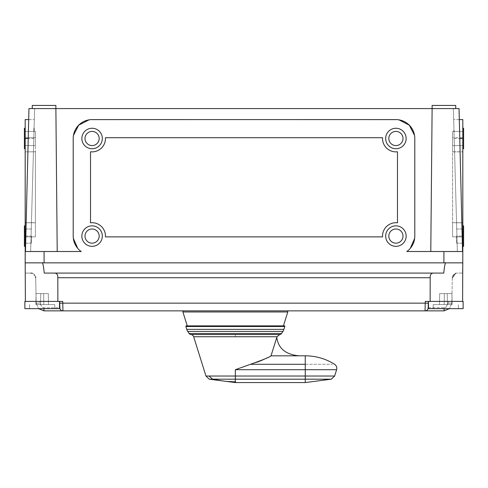 <?xml version="1.0" encoding="UTF-8"?>
<svg xmlns="http://www.w3.org/2000/svg" width="488" height="488" viewBox="0 0 488 488"><rect width="100%" height="100%" fill="white"/><g stroke="black" fill="none" stroke-linecap="round" stroke-linejoin="round"><path stroke-width="0.37" stroke-dasharray="2.44 1.83" d="M287.786 311.966L182.902 311.966M235.344 310.862L182.902 310.862L235.344 310.862M62.848 306.311L62.964 310.862L44.042 310.862L43.767 307.776L42.188 307.397L39.76 303.146L39.729 301.419L42.188 301.419L39.729 301.419L39.76 303.146L42.188 307.397L43.767 307.776L59.505 307.776M59.81 303.182L59.829 307.776A3.148 3.135 90 0 0 62.964 310.862L425.036 310.862L425.115 307.098M428.495 307.776L444.233 307.776L445.812 307.397L444.233 307.776L443.958 310.862L425.036 310.862A3.148 3.135 -90 0 0 428.171 307.776L428.36 303.176M445.812 307.397L448.24 303.146L448.271 301.419L448.24 303.146L445.812 307.397M451.827 303.146L449.418 308.66L451.827 303.146L451.858 301.419L445.812 301.419L463.13 301.419L451.858 301.419L451.827 303.146L448.24 303.146L451.827 303.146L451.858 301.377M428.458 301.419L425.28 301.419L428.458 301.419L428.171 307.776L444.233 307.776L444.22 308.66M57.828 285.358L57.816 277.715L430.184 277.715L430.135 301.419L462.612 301.419L425.28 301.419L425.243 303.146L428.36 303.146M183.006 303.146L62.757 303.146L62.72 301.419L25.388 301.419L57.865 301.419L57.852 295.484M57.852 295.155L57.846 293.837M57.846 293.508L57.84 289.884M57.84 289.555L57.828 285.602M430.135 301.419L462.612 301.419L451.858 301.419L452.315 277.715C452.547 274.964 454.121 273.42 457.036 273.085L462.636 273.085L456.5 273.115M452.315 277.715L451.858 301.419L463.13 301.419L463.13 308.66L428.495 308.66L463.13 308.66L428.495 308.66L428.495 301.419M445.812 304.567L433.216 304.567L445.812 304.567M447.441 304.567L439.505 304.567L447.441 304.567L447.246 293.55L444.373 293.55L451.925 293.55L439.7 293.55L451.925 293.55L447.246 293.55L447.441 304.567L447.246 293.55L447.441 304.567L452.114 304.567L451.925 293.55L452.114 304.567L444.184 304.567L444.373 293.55L439.7 293.55L444.373 293.55L444.184 304.567L444.373 293.55L444.184 304.567L439.505 304.567L439.7 293.55L439.505 304.567L447.441 304.567L447.246 293.55L447.441 304.567M57.865 301.419L24.87 301.419L39.729 301.419L36.142 301.419L36.173 303.146L35.685 277.715C35.453 274.964 33.879 273.42 30.964 273.085L25.364 273.085L25.187 262.849L42.188 262.849C42.444 260.915 43.127 264.331 44.243 273.085L443.757 273.085C444.873 264.325 445.556 260.915 445.812 262.849L462.813 262.849L462.813 251.515L406.809 251.515A18.892 18.892 0 0 0 414.8 236.088L414.8 138.488A18.892 18.892 0 0 0 395.908 119.597C407.382 120.719 413.684 127.02 414.8 138.488L414.8 236.088L414.782 137.714M59.505 301.419L59.505 308.66L24.87 308.66L59.505 308.66L24.87 308.66L24.87 301.419L36.142 301.419L25.388 301.419L36.142 301.419L35.685 277.715M33.995 131.406L30.64 251.515L25.461 251.515L30.64 251.515L31.073 236.088L25.187 236.088L25.187 236.875L35.417 236.875L35.417 151.78L35.417 222.803L25.187 222.711L25.187 236.875L35.417 236.875L35.417 222.711L25.187 222.803L25.187 151.78L25.364 273.085L30.964 273.085M43.78 308.66L43.767 307.776L59.829 307.776L59.64 303.146L62.757 303.146M36.173 303.146L38.582 308.66L36.173 303.146L39.76 303.146L36.173 303.146L36.142 301.377M59.89 307.452L59.829 307.776M62.763 303.585L62.812 305.305M62.824 305.732L62.842 306.122M425.133 306.684L425.194 305.128M425.207 304.744L425.225 304.17M425.231 303.762L425.243 303.146M35.557 276.696L32.495 273.335M57.816 277.715C57.974 274.964 56.998 273.42 54.888 273.085L433.112 273.085C431.002 273.42 430.026 274.964 430.184 277.715M462.813 262.867L42.188 262.849M455.493 273.341L455.835 273.237M456.012 273.195L456.457 273.121M462.636 273.085L462.612 301.419M25.187 236.088L25.187 119.597M25.187 138.488L25.187 151.872L35.417 151.78L25.187 151.872L25.187 137.701L25.187 138.488L33.794 138.488L34.087 128.149M25.187 251.515L44.079 251.515L25.461 251.515L30.64 251.515L34.63 108.58L30.64 251.515L25.461 251.515L81.191 251.515C76.03 247.666 73.365 242.524 73.2 236.088A18.892 18.892 0 0 0 81.191 251.515M445.812 262.849L462.813 262.849M294.74 119.597L193.291 119.597L294.74 119.597M73.218 137.714L73.2 236.088L73.2 138.488C74.316 127.02 80.618 120.719 92.092 119.597A18.892 18.892 0 0 0 73.2 138.488L73.218 236.875M385.679 138.488A10.23 10.23 0 0 1 395.908 128.259A10.23 10.23 0 0 1 406.144 138.488A10.23 10.23 0 0 1 395.908 148.724A10.23 10.23 0 0 1 385.679 138.488A10.23 10.23 0 0 0 395.908 148.724A10.23 10.23 0 0 0 406.144 138.488A10.23 10.23 0 0 0 395.908 128.259A10.23 10.23 0 0 0 385.679 138.488M81.856 236.088A10.23 10.23 0 0 1 92.092 225.859A10.23 10.23 0 0 1 102.321 236.088A10.23 10.23 0 0 1 92.092 246.324A10.23 10.23 0 0 1 81.856 236.088A10.23 10.23 0 0 0 92.092 246.324A10.23 10.23 0 0 0 102.321 236.088A10.23 10.23 0 0 0 92.092 225.859A10.23 10.23 0 0 0 81.856 236.088M90.518 222.803A13.383 13.383 0 0 1 105.451 236.875A13.383 13.383 0 0 0 90.518 222.803L90.518 151.78A13.383 13.383 0 0 0 105.451 137.701A13.383 13.383 0 0 1 90.518 151.78L90.518 222.803L90.518 151.78M105.469 138.488A13.383 13.383 0 0 0 105.451 137.701L382.549 137.701A13.383 13.383 0 0 0 397.482 151.78L397.482 222.803A13.383 13.383 0 0 0 382.531 236.088A13.383 13.383 0 0 1 397.482 222.803L397.482 151.78A13.383 13.383 0 0 1 382.531 138.488M105.469 236.088A13.383 13.383 0 0 1 105.451 236.875L382.549 236.875A13.383 13.383 0 0 1 382.531 236.088M385.679 236.088A10.23 10.23 0 0 1 395.908 225.859A10.23 10.23 0 0 1 406.144 236.088A10.23 10.23 0 0 1 395.908 246.324A10.23 10.23 0 0 1 385.679 236.088A10.23 10.23 0 0 0 395.908 246.324A10.23 10.23 0 0 0 406.144 236.088A10.23 10.23 0 0 0 395.908 225.859A10.23 10.23 0 0 0 385.679 236.088M81.856 138.488A10.23 10.23 0 0 1 92.092 128.259A10.23 10.23 0 0 1 102.321 138.488A10.23 10.23 0 0 1 92.092 148.724A10.23 10.23 0 0 1 81.856 138.488A10.23 10.23 0 0 0 92.092 148.724A10.23 10.23 0 0 0 102.321 138.488A10.23 10.23 0 0 0 92.092 128.259A10.23 10.23 0 0 0 81.856 138.488M462.813 119.597L462.813 251.515M462.813 138.488L462.813 246.324L462.813 225.859L462.813 236.875L452.583 236.875L452.583 222.711L462.813 222.803L462.813 151.78L452.583 151.78L452.583 222.803L452.583 137.701L462.813 137.701L462.813 148.724L462.813 128.259L462.813 138.488L454.206 138.488L454.005 131.406M462.813 137.701L462.813 151.872L452.583 151.872L452.583 131.406L452.583 138.488L452.583 137.701L462.813 137.701M462.813 222.803L462.813 236.875L452.583 236.875L452.583 222.711L462.813 222.803M462.813 236.088L462.813 246.324L462.813 225.859L462.813 236.088L456.927 236.088L457.36 251.515L462.539 251.515L406.809 251.515L430.788 251.515L432.118 108.58L55.882 108.58L57.212 251.515M430.788 251.515L462.539 251.515L457.36 251.515L462.539 251.515L457.36 251.515L454.206 138.488L456.927 236.088L462.16 236.088M407.443 251.052L408.053 250.558M408.645 250.039L409.273 249.441M409.767 248.929L410.243 248.392M414.66 238.388L414.733 237.656M414.782 236.875L414.8 236.088C414.635 242.524 411.97 247.666 406.809 251.515L406.809 251.515M73.267 237.656L73.34 238.388M77.757 248.392L78.233 248.929M78.727 249.441L79.355 250.039M79.947 250.558L80.557 251.052M91.311 119.615L90.53 119.664M89.755 119.743L88.981 119.859M73.456 135.383L73.346 136.158M73.267 136.933L73.23 137.451M414.769 137.451L414.733 136.933M414.654 136.158L414.544 135.383M399.019 119.859L398.245 119.743M397.47 119.664L396.689 119.615M25.84 236.088L31.073 236.088L33.794 138.488L28.225 138.488M28.688 119.597L34.325 119.597L28.688 119.597L25.461 251.515M193.156 119.597L294.599 119.597M453.37 108.58L457.36 251.515L453.37 108.58L459.043 108.58L453.37 108.58M453.986 130.729L453.675 119.597L454.206 138.488L459.775 138.488M459.312 119.597L453.675 119.597L459.312 119.597M28.957 108.58L55.882 108.58L32.269 108.58L55.882 108.58L32.269 108.58L55.882 108.58L55.882 105.432L32.269 105.432L44.079 105.432L32.269 105.432L32.269 108.58M462.539 251.515L459.043 108.58L432.118 108.58L455.731 108.58L432.118 108.58L432.118 105.432L455.731 105.432M443.921 108.58L455.731 108.58L443.921 108.58M462.813 128.259L463.6 128.259L463.6 148.724L463.6 128.259L463.6 148.724L462.813 148.724M462.813 225.859L463.6 225.859L463.6 246.324L463.6 229.006L463.6 246.324L462.813 246.324M456.518 236.088L456.518 243.176L456.518 236.088M463.6 236.088L463.6 243.176L463.6 236.088M463.6 138.488L463.6 145.577L463.6 138.488M452.583 138.488L452.583 145.577L452.583 138.488M402.996 138.488A7.082 7.082 0 0 1 395.908 145.577A7.082 7.082 0 0 1 388.826 138.488A7.082 7.082 0 0 1 395.908 131.406A7.082 7.082 0 0 1 402.996 138.488A7.082 7.082 0 0 0 395.908 131.406A7.082 7.082 0 0 0 388.826 138.488A7.082 7.082 0 0 0 395.908 145.577A7.082 7.082 0 0 0 402.996 138.488A7.082 7.082 0 0 1 395.908 145.577A7.082 7.082 0 0 1 388.826 138.488A7.082 7.082 0 0 1 395.908 131.406A7.082 7.082 0 0 1 402.996 138.488M99.174 236.088A7.082 7.082 0 0 1 92.092 243.176A7.082 7.082 0 0 1 85.003 236.088A7.082 7.082 0 0 1 92.092 229.006A7.082 7.082 0 0 1 99.174 236.088A7.082 7.082 0 0 0 92.092 229.006A7.082 7.082 0 0 0 85.003 236.088A7.082 7.082 0 0 0 92.092 243.176A7.082 7.082 0 0 0 99.174 236.088A7.082 7.082 0 0 1 92.092 243.176A7.082 7.082 0 0 1 85.003 236.088A7.082 7.082 0 0 1 92.092 229.006A7.082 7.082 0 0 1 99.174 236.088M402.996 236.088A7.082 7.082 0 0 1 395.908 243.176A7.082 7.082 0 0 1 388.826 236.088A7.082 7.082 0 0 1 395.908 229.006A7.082 7.082 0 0 1 402.996 236.088A7.082 7.082 0 0 0 395.908 229.006A7.082 7.082 0 0 0 388.826 236.088A7.082 7.082 0 0 0 395.908 243.176A7.082 7.082 0 0 0 402.996 236.088A7.082 7.082 0 0 1 395.908 243.176A7.082 7.082 0 0 1 388.826 236.088A7.082 7.082 0 0 1 395.908 229.006A7.082 7.082 0 0 1 402.996 236.088M99.174 138.488A7.082 7.082 0 0 1 92.092 145.577A7.082 7.082 0 0 1 85.003 138.488A7.082 7.082 0 0 1 92.092 131.406A7.082 7.082 0 0 1 99.174 138.488A7.082 7.082 0 0 0 92.092 131.406A7.082 7.082 0 0 0 85.003 138.488A7.082 7.082 0 0 0 92.092 145.577A7.082 7.082 0 0 0 99.174 138.488A7.082 7.082 0 0 1 92.092 145.577A7.082 7.082 0 0 1 85.003 138.488A7.082 7.082 0 0 1 92.092 131.406A7.082 7.082 0 0 1 99.174 138.488M25.187 148.724L24.4 148.724L24.4 128.259L24.4 148.724L24.4 128.259L25.187 128.259M35.417 138.488L35.417 145.577L35.417 131.406L35.417 145.577L35.417 137.701L25.187 137.701L35.417 137.701L35.417 151.872L35.417 138.488M24.4 138.488L24.4 145.577L24.4 138.488M25.187 246.324L24.4 246.324L24.4 225.859L24.4 243.176L24.4 225.859L25.187 225.859M31.482 236.088L31.482 243.176L31.482 236.088M24.4 236.088L24.4 243.176L24.4 236.088M35.417 151.78L25.187 151.872L35.417 151.78M397.482 222.803L397.482 151.78M42.188 308.66L54.784 308.66L42.188 308.66M42.188 304.567L54.784 304.567L42.188 304.567M43.816 304.567L35.886 304.567L43.816 304.567L43.627 293.55L40.754 293.55L48.3 293.55L36.075 293.55L48.3 293.55L43.627 293.55L43.816 304.567L43.627 293.55L43.816 304.567L48.495 304.567L48.3 293.55L48.495 304.567L40.559 304.567L40.754 293.55L36.075 293.55L40.754 293.55L40.559 304.567L40.754 293.55L40.559 304.567L35.886 304.567L36.075 293.55L35.886 304.567L43.816 304.567L43.627 293.55L43.816 304.567M40.559 304.567L40.754 293.55L40.559 304.567M48.495 304.567L48.3 293.55L48.495 304.567M35.886 304.567L36.075 293.55L35.886 304.567M445.812 308.66L433.216 308.66L445.812 308.66M444.184 304.567L444.373 293.55L444.184 304.567M452.114 304.567L451.925 293.55L452.114 304.567M439.505 304.567L439.7 293.55L439.505 304.567M235.344 325.886L283.43 325.886M186.318 325.886L284.364 325.886M299.059 355.825L299.095 355.831C285.687 354.55 278.251 348.401 276.787 337.367L271.011 355.831L267.375 357.716M266.448 358.174L266.033 358.375M265.618 358.576L265.173 358.79M263.721 359.461L263.185 359.705M262.648 359.949L262.117 360.181M261.409 360.486L260.763 360.754M259.97 361.083L259.159 361.413M258.384 361.712L257.877 361.907M256.92 362.261L235.344 369.697L305.25 369.697L305.25 376.028L205.954 376.028M235.667 382.568L235.667 381.738L232.569 381.701M228.36 381.5L227.243 381.415M226.45 381.354L225.407 381.256M224.608 381.171L223.602 381.061M222.754 380.957L221.656 380.811M219.447 380.488L217.996 380.25M305.25 355.807L305.25 364.292L332.377 364.292L250.496 364.292M299.095 355.831L271.011 355.831M305.366 364.31L305.25 369.697L336.616 369.697M209.254 379.188L305.25 379.188L305.25 382.568M279.764 334.536L190.918 334.536M235.344 379.194L235.344 382.568M59.542 301.419L59.64 303.146M44.079 262.849L44.079 251.515M443.921 251.515L443.921 262.849M281.527 333.505L189.155 333.505M187.746 331.419L282.936 331.419M283.918 329.37L186.764 329.37M185.867 326.502L284.815 326.502M235.344 336.738L235.344 334.536M235.344 379.188L235.344 369.697M212.719 379.188L208.974 376.028M334.64 376.028L305.25 376.028L305.25 379.188L331.334 379.188M428.11 307.397L428.226 301.419L428.11 307.397M458.403 308.66L458.403 304.567L458.403 308.66M433.216 304.567L433.216 308.66L433.216 304.567M59.89 307.397L59.774 301.419L59.89 307.397M59.579 303.164L59.89 307.391M25.187 262.849L25.388 301.419M463.6 145.577L452.583 145.577L463.6 145.577M463.6 131.406L452.583 131.406L463.6 131.406M456.518 243.176L463.6 243.176L456.518 243.176M456.518 229.006L463.6 229.006L456.518 229.006M462.813 222.711L452.583 222.711L462.813 222.711M452.583 151.872L462.813 151.872L452.583 151.872M24.4 131.406L35.417 131.406L24.4 131.406M24.4 145.577L35.417 145.577L24.4 145.577M31.482 229.006L24.4 229.006L31.482 229.006M31.482 243.176L24.4 243.176L31.482 243.176M35.417 222.711L25.187 222.711L35.417 222.711M54.784 308.66L54.784 304.567L54.784 308.66M29.597 304.567L29.597 308.66L29.597 304.567"/><path stroke-width="0.73" d="M182.902 310.862L182.902 311.966L287.786 311.966L287.786 310.862M428.458 301.419L428.171 307.776A3.148 3.135 -90 0 1 425.036 310.862L62.964 310.862L62.757 303.146L425.243 303.146L425.036 310.862L443.958 310.862L449.418 308.66L443.958 310.862L444.22 308.66M43.78 308.66L44.042 310.862L38.582 308.66L44.042 310.862L62.964 310.862A3.148 3.135 90 0 1 59.829 307.776L59.89 307.452M57.852 295.484L57.852 295.155M57.846 293.837L57.846 293.508M57.84 289.884L57.84 289.555M428.495 307.776L428.171 307.776L428.36 303.146L183.006 303.146M425.243 303.146L425.28 301.419L463.13 301.419L463.13 308.66L428.495 308.66L428.495 301.419M433.112 273.085C431.002 273.42 430.026 274.964 430.184 277.715L430.135 301.419M57.865 301.419L57.816 277.715C57.974 274.964 56.998 273.42 54.888 273.085M59.505 301.419L59.505 308.66L24.87 308.66L24.87 301.419L62.72 301.419L62.763 303.585M59.89 307.391L59.542 301.419M462.636 273.085L462.813 262.849L445.812 262.849C445.123 262.873 444.44 266.283 443.757 273.085L44.243 273.085C43.56 266.283 42.877 262.873 42.188 262.849L25.187 262.849L25.187 251.515L81.191 251.515A18.892 18.892 0 0 1 73.2 236.088L73.2 138.488A18.892 18.892 0 0 1 92.092 119.597L395.908 119.597A18.892 18.892 0 0 1 414.8 138.488L414.8 236.088A18.892 18.892 0 0 1 406.809 251.515L462.813 251.515L462.813 119.597L459.312 119.597L462.813 119.597M62.812 305.305L62.824 305.732M425.115 307.098L425.133 306.684M425.194 305.128L425.207 304.744M425.225 304.17L425.231 303.762M35.685 277.715L35.557 276.696M32.495 273.335L30.964 273.085M452.315 277.715L455.493 273.341M42.188 262.849L445.812 262.849M81.856 138.488A10.23 10.23 0 0 0 92.092 148.724A10.23 10.23 0 0 0 102.321 138.488A10.23 10.23 0 0 0 92.092 128.259A10.23 10.23 0 0 0 81.856 138.488A10.23 10.23 0 0 1 92.092 128.259A10.23 10.23 0 0 1 102.321 138.488A10.23 10.23 0 0 1 92.092 148.724A10.23 10.23 0 0 1 81.856 138.488M385.679 138.488A10.23 10.23 0 0 0 395.908 148.724A10.23 10.23 0 0 0 406.144 138.488A10.23 10.23 0 0 0 395.908 128.259A10.23 10.23 0 0 0 385.679 138.488A10.23 10.23 0 0 1 395.908 128.259A10.23 10.23 0 0 1 406.144 138.488A10.23 10.23 0 0 1 395.908 148.724A10.23 10.23 0 0 1 385.679 138.488M385.679 236.088A10.23 10.23 0 0 0 395.908 246.324A10.23 10.23 0 0 0 406.144 236.088A10.23 10.23 0 0 0 395.908 225.859A10.23 10.23 0 0 0 385.679 236.088A10.23 10.23 0 0 1 395.908 225.859A10.23 10.23 0 0 1 406.144 236.088A10.23 10.23 0 0 1 395.908 246.324A10.23 10.23 0 0 1 385.679 236.088M81.856 236.088A10.23 10.23 0 0 0 92.092 246.324A10.23 10.23 0 0 0 102.321 236.088A10.23 10.23 0 0 0 92.092 225.859A10.23 10.23 0 0 0 81.856 236.088A10.23 10.23 0 0 1 92.092 225.859A10.23 10.23 0 0 1 102.321 236.088A10.23 10.23 0 0 1 92.092 246.324A10.23 10.23 0 0 1 81.856 236.088M105.469 236.088A13.383 13.383 0 0 1 105.451 236.875L382.549 236.875A13.383 13.383 0 0 1 397.482 222.803L397.482 151.78A13.383 13.383 0 0 1 382.549 137.701L105.451 137.701A13.383 13.383 0 0 1 90.518 151.78L90.518 222.803A13.383 13.383 0 0 1 105.469 236.088A13.383 13.383 0 0 0 90.518 222.803M382.531 138.488A13.383 13.383 0 0 1 382.549 137.701A13.383 13.383 0 0 0 397.482 151.78M397.482 222.803A13.383 13.383 0 0 0 382.549 236.875A13.383 13.383 0 0 1 382.531 236.088M25.187 119.597L28.688 119.597L25.187 119.597L25.187 251.515M294.599 119.597L396.689 119.615M193.156 119.597L91.311 119.615M462.813 251.515L462.612 301.419M406.809 251.515L407.443 251.052M408.053 250.558L408.645 250.039M409.273 249.441L409.767 248.929M410.243 248.392L414.66 238.388M414.733 237.656L414.782 236.875M57.212 251.515L55.882 108.58L432.118 108.58L430.788 251.515M73.218 236.875L73.267 237.656M73.34 238.388L77.757 248.392M78.233 248.929L78.727 249.441M79.355 250.039L79.947 250.558M80.557 251.052L81.191 251.515M90.53 119.664L89.755 119.743M88.981 119.859L78.733 125.135L73.456 135.383M73.346 136.158L73.267 136.933M414.733 136.933L414.654 136.158M414.544 135.383L409.267 125.135L399.019 119.859M398.245 119.743L397.47 119.664M34.087 128.149L33.995 131.406M454.005 131.406L453.986 130.729M455.731 105.432L455.731 108.58L455.731 105.432L432.118 105.432L432.118 108.58L459.043 108.58L462.539 251.515M25.461 251.515L28.957 108.58L55.882 108.58L55.882 105.432L32.269 105.432L32.269 108.58M462.813 148.724L463.6 148.724L463.6 128.259L462.813 128.259M462.813 246.324L463.6 246.324L463.6 225.859L462.813 225.859M25.187 128.259L24.4 128.259L24.4 148.724L25.187 148.724M25.187 225.859L24.4 225.859L24.4 246.324L25.187 246.324M85.003 138.488A7.082 7.082 0 0 0 92.092 145.577A7.082 7.082 0 0 0 99.174 138.488A7.082 7.082 0 0 0 92.092 131.406A7.082 7.082 0 0 0 85.003 138.488M388.826 138.488A7.082 7.082 0 0 0 395.908 145.577A7.082 7.082 0 0 0 402.996 138.488A7.082 7.082 0 0 0 395.908 131.406A7.082 7.082 0 0 0 388.826 138.488M388.826 236.088A7.082 7.082 0 0 0 395.908 243.176A7.082 7.082 0 0 0 402.996 236.088A7.082 7.082 0 0 0 395.908 229.006A7.082 7.082 0 0 0 388.826 236.088M85.003 236.088A7.082 7.082 0 0 0 92.092 243.176A7.082 7.082 0 0 0 99.174 236.088A7.082 7.082 0 0 0 92.092 229.006A7.082 7.082 0 0 0 85.003 236.088M90.518 151.78A13.383 13.383 0 0 0 105.469 138.488M284.364 325.886L186.318 325.886A0.47 0.47 -0 0 0 185.867 326.502L186.764 329.37L283.918 329.37L284.815 326.502A0.47 0.47 4.4 0 0 284.364 325.886M235.344 325.886L283.43 325.886L287.786 311.966M282.936 331.419L187.746 331.419L189.155 333.505A2.361 2.361 -5 0 0 190.918 334.536L279.764 334.536A2.361 2.361 8.3 0 0 281.527 333.505L282.936 331.419A7.869 7.869 0 0 0 283.918 329.37M187.746 331.419A7.869 7.869 0 0 1 186.764 329.37M190.918 334.536A3.148 3.148 176.4 0 1 193.669 336.738L277.013 336.738L193.669 336.738L205.954 376.028L305.25 376.028L305.25 369.697L235.344 369.697L235.344 382.568L209.254 379.188L235.344 379.194M217.996 380.25L212.719 379.188C222.888 381.207 230.428 382.061 235.344 381.738L235.667 382.568L305.25 382.568L305.25 376.028L334.64 376.028L336.616 369.697L305.25 369.697L305.25 364.292L250.496 364.292L235.344 369.697M250.496 364.292C263.752 359.565 270.59 356.74 271.017 355.825L299.059 355.825C285.675 354.544 278.251 348.395 276.787 337.379L271.017 355.825M267.375 357.716L266.448 358.174M266.033 358.375L265.618 358.576M265.173 358.79L264.508 359.101M264.209 359.241L263.721 359.461M263.185 359.705L262.648 359.949M262.117 360.181L261.409 360.486M260.763 360.754L259.97 361.083M259.159 361.413L258.384 361.712M257.877 361.907L256.92 362.261M232.569 381.701L228.36 381.5M227.243 381.415L226.45 381.354M225.407 381.256L224.608 381.171M223.602 381.061L222.754 380.957M221.656 380.811L219.447 380.488M430.184 277.715L57.816 277.715M62.757 303.146L59.64 303.146M59.505 307.776L59.829 307.776M443.921 262.849L443.921 251.515M44.079 251.515L44.079 262.849M25.187 236.088L25.84 236.088M28.225 138.488L25.187 138.488M462.813 138.488L459.775 138.488M462.16 236.088L462.813 236.088M284.815 326.502L185.867 326.502M189.155 333.505L281.527 333.505M208.974 376.028L212.719 379.188M334.64 376.028L331.334 379.188L235.344 379.188M305.25 364.292L305.25 355.807L298.845 355.807M25.187 262.849L25.388 301.419M28.957 108.58L28.688 119.597M182.902 311.966L187.252 325.886M276.794 337.44L277.013 336.738L279.764 334.536M205.954 376.028L209.254 379.188M235.667 382.568L235.344 382.568M331.334 379.188L305.25 382.568M305.25 355.807C315.84 355.868 325.636 358.692 334.628 364.292C336.513 365.646 337.171 367.452 336.616 369.697"/></g></svg>
